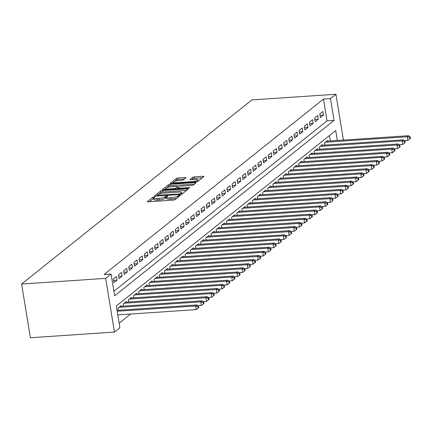 <?xml version="1.0" encoding="UTF-8"?>
<svg xmlns="http://www.w3.org/2000/svg" width="432" height="432" viewBox="0 0 432 432"><rect width="100%" height="100%" fill="white"/><g stroke="black" fill="none" stroke-linecap="round" stroke-linejoin="round"><path stroke-width="0.65" d="M154.197 196.846L152.885 197.197L147.501 201.501A1.485 0.346 -9.3 0 0 147.409 201.647A1.485 0.346 -9.3 0 0 148.365 201.814L173.119 200.151A1.485 0.346 -9.3 0 0 175.003 199.654L180.387 195.35L179.777 195.129L177.763 196.036A4.747 1.102 -9.3 0 1 171.742 197.629L169.679 197.764A4.747 1.102 -9.3 0 1 166.617 197.235A4.747 1.102 -9.3 0 1 166.903 196.765L167.659 196.106L166.99 195.988L164.975 196.895A4.747 1.102 -9.3 0 1 158.954 198.488L156.892 198.623A4.747 1.102 -9.3 0 1 153.824 198.094A4.747 1.102 -9.3 0 1 154.111 197.624L154.872 196.965L154.197 196.846M153.873 198.374L149.234 201.755M166.66 197.516L165.213 198.347L164.975 196.895M186.003 177.817A1.485 0.346 -9.3 0 0 186.089 177.665A1.485 0.346 -9.3 0 0 185.134 177.503L178.189 177.968A1.485 0.346 -9.3 0 0 176.305 178.465L170.327 183.249A1.485 0.346 -9.3 0 0 170.235 183.395A1.485 0.346 -9.3 0 0 171.196 183.562L195.95 181.899A1.485 0.346 -9.3 0 0 197.829 181.397L203.812 176.618A1.485 0.346 -9.3 0 0 203.899 176.472A1.485 0.346 -9.3 0 0 202.943 176.305L194.551 176.866A1.485 0.346 -9.3 0 0 192.672 177.368L190.112 179.415A1.485 0.346 -9.3 0 0 190.021 179.561A1.485 0.346 -9.3 0 0 190.982 179.723L195.14 179.447A3.969 0.918 -9.3 0 1 197.705 179.89A3.969 0.918 -9.3 0 1 192.429 181.613L176.132 182.709A3.969 0.918 -9.3 0 1 173.572 182.266A3.969 0.918 -9.3 0 1 178.843 180.538L181.559 180.36A1.485 0.346 -9.3 0 0 183.443 179.863L186.003 177.817M113.908 291.281L327.04 120.847L323.476 99.074L330.48 98.604L335.902 94.268L251.84 99.916L21.6 284.029L30.397 337.732L114.458 332.084L119.88 327.748L116.316 305.975L335.713 130.534L337.343 140.492M323.476 99.074L104.08 274.514L111.083 274.045L105.662 278.381L21.6 284.029M162.427 190.571A1.485 0.346 -9.3 0 0 160.547 191.068L154.57 195.847A1.485 0.346 -9.3 0 0 154.478 195.998A1.485 0.346 -9.3 0 0 155.434 196.16L180.193 194.497A1.485 0.346 -9.3 0 0 182.072 194L188.05 189.221A1.485 0.346 -9.3 0 0 188.141 189.07A1.485 0.346 -9.3 0 0 187.18 188.908L162.427 190.571L162.664 192.019A1.485 0.346 -9.3 0 0 160.785 192.521L158.706 194.184M162.448 189.545L168.426 184.766A1.485 0.346 -9.3 0 1 170.305 184.27L195.064 182.606A1.485 0.346 -9.3 0 1 196.02 182.774A1.485 0.346 -9.3 0 1 195.928 182.92L193.374 184.966A1.485 0.346 -9.3 0 1 191.489 185.463L181.451 186.138A1.485 0.346 -9.3 0 0 179.566 186.635L177.871 187.99A1.485 0.346 -9.3 0 0 177.784 188.141A1.485 0.346 -9.3 0 0 178.74 188.303L189.189 187.601L189.864 187.72L188.482 188.168L163.318 189.859A1.485 0.346 -9.3 0 1 162.356 189.697A1.485 0.346 -9.3 0 1 162.448 189.545L162.491 189.805M116.386 276.577L113.287 279.05L113.881 282.679L116.98 280.206L116.386 276.577M121.549 272.446L118.449 274.925L119.043 278.554L122.143 276.075L121.549 272.446M126.711 268.321L123.611 270.799L124.205 274.428L127.305 271.949L126.711 268.321M131.873 264.19L128.774 266.668L129.368 270.297L132.467 267.818L131.873 264.19M137.036 260.064L133.936 262.543L134.53 266.171L137.63 263.693L137.036 260.064M142.198 255.938L139.099 258.412L139.693 262.04L142.792 259.562L142.198 255.938M147.361 251.807L144.261 254.286L144.855 257.915L147.955 255.436L147.361 251.807M152.523 247.682L149.423 250.155L150.017 253.784L153.117 251.311L152.523 247.682M157.685 243.551L154.586 246.029L155.18 249.658L158.279 247.18L157.685 243.551M162.848 239.425L159.748 241.898L160.342 245.527L163.442 243.054L162.848 239.425M168.01 235.294L164.911 237.773L165.505 241.402L168.604 238.923L168.01 235.294M173.173 231.169L170.073 233.642L170.667 237.271L173.767 234.797L173.173 231.169M178.335 227.038L175.235 229.516L175.829 233.145L178.929 230.666L178.335 227.038M183.497 222.912L180.398 225.391L180.992 229.019L184.091 226.541L183.497 222.912M188.66 218.781L185.56 221.26L186.154 224.888L189.254 222.41L188.66 218.781M193.822 214.655L190.723 217.134L191.317 220.763L194.416 218.284L193.822 214.655M198.985 210.53L195.885 213.003L196.479 216.632L199.579 214.159L198.985 210.53M204.142 206.399L201.047 208.877L201.641 212.506L204.741 210.028L204.142 206.399M209.304 202.273L206.21 204.746L206.804 208.375L209.903 205.902L209.304 202.273M214.466 198.142L211.372 200.621L211.966 204.25L215.06 201.771L214.466 198.142M219.629 194.017L216.535 196.49L217.129 200.119L220.223 197.645L219.629 194.017M224.791 189.886L221.697 192.364L222.291 195.993L225.385 193.514L224.791 189.886M229.954 185.76L226.859 188.239L227.453 191.867L230.548 189.389L229.954 185.76M235.116 181.629L232.022 184.108L232.616 187.736L235.71 185.258L235.116 181.629M240.278 177.503L237.184 179.982L237.778 183.611L240.872 181.132L240.278 177.503M245.441 173.378L242.347 175.851L242.941 179.48L246.035 177.007L245.441 173.378M250.603 169.247L247.509 171.725L248.103 175.354L251.197 172.876L250.603 169.247M255.766 165.121L252.671 167.594L253.265 171.223L256.36 168.75L255.766 165.121M260.928 160.99L257.834 163.469L258.428 167.098L261.522 164.619L260.928 160.99M266.09 156.865L262.996 159.338L263.59 162.967L266.684 160.493L266.09 156.865M271.253 152.734L268.159 155.212L268.753 158.841L271.847 156.362L271.253 152.734M276.415 148.608L273.321 151.087L273.915 154.715L277.009 152.237L276.415 148.608M281.578 144.477L278.483 146.956L279.077 150.584L282.172 148.106L281.578 144.477M286.74 140.351L283.646 142.83L284.24 146.459L287.334 143.98L286.74 140.351M291.902 136.226L288.808 138.699L289.402 142.328L292.496 139.849L291.902 136.226M297.065 132.095L293.971 134.573L294.565 138.202L297.659 135.724L297.065 132.095M302.227 127.969L299.133 130.442L299.727 134.071L302.821 131.598L302.227 127.969M307.39 123.838L304.295 126.317L304.889 129.946L307.984 127.467L307.39 123.838M312.552 119.713L309.458 122.186L310.052 125.815L313.146 123.341L312.552 119.713M317.714 115.582L314.62 118.06L315.214 121.689L318.308 119.21L317.714 115.582M320.377 117.558L323.471 115.085L322.877 111.456L319.783 113.935L320.377 117.558M119.135 323.212L130.626 314.026M330.34 140.962L329.449 135.545M118.395 310.23L118.039 308.081L121.138 305.602L121.246 306.261M123.557 306.104L123.201 303.955L126.301 301.477L126.409 302.13M128.72 301.979L128.363 299.824L131.463 297.351L131.571 298.004M133.882 297.848L133.526 295.699L136.625 293.22L136.733 293.873M139.045 293.722L138.688 291.568L141.788 289.094L141.896 289.748M144.207 289.591L143.851 287.442L146.95 284.963L147.058 285.617M149.369 285.466L149.013 283.311L152.113 280.838L152.221 281.491M154.532 281.335L154.175 279.185L157.275 276.707L157.383 277.366M159.694 277.209L159.338 275.06L162.437 272.581L162.545 273.235M164.857 273.078L164.5 270.929L167.6 268.45L167.708 269.109M170.019 268.952L169.663 266.803L172.762 264.325L172.87 264.978M175.181 264.821L174.825 262.672L177.925 260.199L178.033 260.852M180.344 260.696L179.987 258.547L183.087 256.068L183.195 256.721M185.501 256.57L185.15 254.416L188.249 251.942L188.357 252.596M190.663 252.439L190.312 250.29L193.412 247.811L193.52 248.465M195.826 248.314L195.475 246.159L198.574 243.686L198.682 244.339M200.988 244.183L200.637 242.033L203.737 239.555L203.845 240.214M206.15 240.057L205.799 237.908L208.899 235.429L209.007 236.083M211.313 235.926L210.962 233.777L214.061 231.298L214.169 231.957M216.475 231.8L216.124 229.651L219.224 227.173L219.332 227.826M221.638 227.669L221.287 225.52L224.386 223.047L224.494 223.7M226.8 223.544L226.449 221.395L229.549 218.916L229.657 219.569M231.962 219.418L231.611 217.264L234.711 214.79L234.819 215.444M237.125 215.287L236.774 213.138L239.873 210.659L239.981 211.313M242.287 211.162L241.936 209.007L245.036 206.534L245.144 207.187M247.45 207.031L247.099 204.881L250.198 202.403L250.306 203.056M252.612 202.905L252.261 200.756L255.361 198.277L255.469 198.931M257.774 198.774L257.423 196.625L260.523 194.146L260.626 194.805M262.937 194.648L262.586 192.499L265.685 190.021L265.788 190.674M268.099 190.517L267.748 188.368L270.848 185.89L270.95 186.548M273.262 186.392L272.911 184.243L276.01 181.764L276.113 182.417M278.424 182.266L278.073 180.112L281.173 177.638L281.275 178.292M283.586 178.135L283.235 175.986L286.335 173.507L286.438 174.161M288.749 174.01L288.398 171.855L291.497 169.382L291.6 170.035M293.911 169.879L293.56 167.729L296.66 165.251L296.762 165.904M299.074 165.753L298.723 163.598L301.822 161.125L301.925 161.779M304.236 161.622L303.885 159.473L306.979 156.994L307.087 157.653M309.398 157.496L309.047 155.347L312.142 152.869L312.25 153.522M314.561 153.365L314.21 151.216L317.304 148.738L317.412 149.396M319.723 149.24L319.372 147.091L322.466 144.612L322.574 145.265M324.886 145.109L324.535 142.96L327.629 140.486L327.737 141.14M343.408 140.087L335.902 94.268M111.083 274.045L114.647 295.817L334.049 120.377L330.48 98.604M105.662 278.381L114.458 332.084M327.04 120.847L334.049 120.377M116.98 280.206L113.513 280.438M122.143 276.075L118.676 276.307M127.305 271.949L123.838 272.182M132.467 267.818L129.001 268.051M137.63 263.693L134.163 263.925M142.792 259.562L139.325 259.799M147.955 255.436L144.488 255.668M153.117 251.311L149.65 251.543M158.279 247.18L154.813 247.412M163.442 243.054L159.975 243.286M168.604 238.923L165.137 239.155M173.767 234.797L170.3 235.03M178.929 230.666L175.462 230.899M184.091 226.541L180.625 226.773M189.254 222.41L185.787 222.647M194.416 218.284L190.949 218.516M199.579 214.159L196.112 214.391M204.741 210.028L201.274 210.26M209.903 205.902L206.437 206.134M215.06 201.771L211.599 202.003M220.223 197.645L216.761 197.878M225.385 193.514L221.924 193.747M230.548 189.389L227.086 189.621M235.71 185.258L232.249 185.495M240.872 181.132L237.411 181.364M246.035 177.007L242.573 177.239M251.197 172.876L247.736 173.108M256.36 168.75L252.898 168.982M261.522 164.619L258.061 164.851M266.684 160.493L263.223 160.726M271.847 156.362L268.385 156.595M277.009 152.237L273.548 152.469M282.172 148.106L278.71 148.338M287.334 143.98L283.873 144.212M292.496 139.849L289.035 140.087M297.659 135.724L294.197 135.956M302.821 131.598L299.36 131.83M307.984 127.467L304.522 127.699M313.146 123.341L309.685 123.574M318.308 119.21L314.847 119.443M323.471 115.085L320.009 115.317M153.824 198.094L154.062 199.546A4.747 1.102 -9.3 0 0 157.129 200.075L156.892 198.623M165.213 198.347A4.747 1.102 -9.3 0 1 159.192 199.935L157.129 200.075M166.617 197.235L166.855 198.688A4.747 1.102 -9.3 0 0 169.916 199.217L169.679 197.764M177.082 197.991A4.747 1.102 -9.3 0 1 171.979 199.076L169.916 199.217M186.554 190.415L162.664 192.019M157.016 195.534L156.303 196.101M157.048 195.275L179.388 194.033L181.44 193.099A4.747 1.102 -9.3 0 0 181.726 192.623A4.747 1.102 -9.3 0 0 178.659 192.094L163.809 193.093A4.747 1.102 -9.3 0 0 157.783 194.686L157.048 195.275M164.182 189.805L165.758 188.541M166.736 187.763L168.664 186.219L168.426 184.766M194.432 184.113L170.543 185.722A1.485 0.346 -9.3 0 0 168.664 186.219M171.034 186.835A3.969 0.918 -9.3 0 0 165.758 188.563A3.969 0.918 -9.3 0 0 168.323 189.005L174.064 188.617A1.485 0.346 -9.3 0 0 175.948 188.12L177.644 186.764A1.485 0.346 -9.3 0 0 177.73 186.619A1.485 0.346 -9.3 0 0 176.774 186.451L171.034 186.835M177.806 188.276L176.969 188.941M202.311 177.817L194.789 178.319A1.485 0.346 -9.3 0 0 192.91 178.816L191.846 179.669M184.502 179.01L178.427 179.42A1.485 0.346 -9.3 0 0 176.542 179.917L174.674 181.413M173.572 182.293L172.06 183.503M117.774 314.89L196.198 309.62L195.604 305.991L196.895 304.96L117.023 310.322M117.18 311.261L195.604 305.991L197.991 306.644L198.229 308.097L198.747 307.687L198.509 306.234L197.991 306.644M196.895 304.96L198.509 306.234M198.229 308.097L196.198 309.62M197.867 305.726L201.361 305.489L200.767 301.86L202.057 300.829L120.236 306.326M118.946 307.357L200.767 301.86L203.153 302.519L203.391 303.971L203.909 303.556L203.672 302.108L203.153 302.519M202.057 300.829L203.672 302.108M203.391 303.971L201.361 305.489M203.029 301.595L206.523 301.363L205.929 297.734L207.22 296.703L125.399 302.2M124.108 303.232L205.929 297.734L208.316 298.393L208.553 299.84L209.072 299.43L208.834 297.977L208.316 298.393M207.22 296.703L208.834 297.977M208.553 299.84L206.523 301.363M208.192 297.47L211.685 297.232L211.091 293.603L212.382 292.572L130.561 298.069M129.271 299.101L211.091 293.603L213.478 294.262L213.716 295.715L214.234 295.299L213.997 293.852L213.478 294.262M212.382 292.572L213.997 293.852M213.716 295.715L211.685 297.232M213.354 293.339L216.848 293.107L216.254 289.478L217.544 288.446L135.724 293.944M134.433 294.975L216.254 289.478L218.641 290.137L218.878 291.584L219.397 291.173L219.159 289.721L218.641 290.137M217.544 288.446L219.159 289.721M218.878 291.584L216.848 293.107M218.516 289.213L222.01 288.981L221.416 285.352L222.707 284.315L140.886 289.813M139.595 290.849L221.416 285.352L223.803 286.006L224.041 287.458L224.559 287.048L224.321 285.595L223.803 286.006M222.707 284.315L224.321 285.595M224.041 287.458L222.01 288.981M223.679 285.088L227.173 284.85L226.579 281.221L227.869 280.19L146.048 285.687M144.758 286.718L226.579 281.221L228.965 281.88L229.203 283.333L229.721 282.917L229.484 281.464L228.965 281.88M227.869 280.19L229.484 281.464M229.203 283.333L227.173 284.85M228.841 280.957L232.335 280.724L231.741 277.096L233.032 276.064L151.211 281.561M149.92 282.593L231.741 277.096L234.128 277.749L234.365 279.202L234.884 278.791L234.646 277.339L234.128 277.749M233.032 276.064L234.646 277.339M234.365 279.202L232.335 280.724M234.004 276.831L237.497 276.593L236.903 272.965L238.194 271.933L156.373 277.43M155.083 278.462L236.903 272.965L239.29 273.623L239.528 275.076L240.046 274.66L239.809 273.208L239.29 273.623M238.194 271.933L239.809 273.208M239.528 275.076L237.497 276.593M239.166 272.7L242.66 272.468L242.066 268.839L243.356 267.808L161.536 273.305M160.245 274.336L242.066 268.839L244.453 269.492L244.69 270.945L245.209 270.535L244.966 269.082L244.453 269.492M243.356 267.808L244.966 269.082M244.69 270.945L242.66 272.468M244.328 268.574L247.822 268.337L247.228 264.708L248.519 263.677L166.698 269.174M165.407 270.205L247.228 264.708L249.615 265.367L249.853 266.819L250.366 266.404L250.128 264.951L249.615 265.367M248.519 263.677L250.128 264.951M249.853 266.819L247.822 268.337M249.491 264.443L252.985 264.211L252.391 260.582L253.681 259.551L171.86 265.048M170.57 266.08L252.391 260.582L254.777 261.236L255.015 262.688L255.528 262.278L255.29 260.825L254.777 261.236M253.681 259.551L255.29 260.825M255.015 262.688L252.985 264.211M254.648 260.318L258.147 260.08L257.553 256.451L258.844 255.42L177.023 260.917M175.732 261.949L257.553 256.451L259.94 257.11L260.177 258.563L260.69 258.147L260.453 256.7L259.94 257.11M258.844 255.42L260.453 256.7M260.177 258.563L258.147 260.08M259.81 256.187L263.309 255.955L262.715 252.326L264.006 251.294L182.185 256.792M180.895 257.823L262.715 252.326L265.102 252.985L265.34 254.432L265.853 254.021L265.615 252.569L265.102 252.985M264.006 251.294L265.615 252.569M265.34 254.432L263.309 255.955M264.973 252.061L268.472 251.829L267.878 248.2L269.168 247.163L187.348 252.661M186.057 253.697L267.878 248.2L270.265 248.854L270.502 250.306L271.015 249.89L270.778 248.443L270.265 248.854M269.168 247.163L270.778 248.443M270.502 250.306L268.472 251.829M270.135 247.936L273.634 247.698L273.04 244.069L274.331 243.038L192.51 248.535M191.219 249.566L273.04 244.069L275.427 244.728L275.665 246.175L276.178 245.765L275.94 244.312L275.427 244.728M274.331 243.038L275.94 244.312M275.665 246.175L273.634 247.698M275.297 243.805L278.797 243.572L278.203 239.944L279.493 238.912L197.672 244.409M196.382 245.441L278.203 239.944L280.589 240.597L280.827 242.05L281.34 241.639L281.102 240.187L280.589 240.597M279.493 238.912L281.102 240.187M280.827 242.05L278.797 243.572M280.46 239.679L283.959 239.441L283.365 235.813L284.656 234.781L202.835 240.278M201.544 241.31L283.365 235.813L285.752 236.471L285.989 237.924L286.502 237.508L286.265 236.056L285.752 236.471M284.656 234.781L286.265 236.056M285.989 237.924L283.959 239.441M285.622 235.548L289.121 235.316L288.527 231.687L289.818 230.656L207.992 236.153M206.707 237.184L288.527 231.687L290.914 232.34L291.152 233.793L291.665 233.383L291.427 231.93L290.914 232.34M289.818 230.656L291.427 231.93M291.152 233.793L289.121 235.316M290.785 231.422L294.284 231.185L293.69 227.556L294.98 226.525L213.154 232.022M211.864 233.053L293.69 227.556L296.077 228.215L296.314 229.667L296.827 229.252L296.59 227.799L296.077 228.215M294.98 226.525L296.59 227.799M296.314 229.667L294.284 231.185M295.947 227.291L299.446 227.059L298.852 223.43L300.143 222.399L218.317 227.896M217.026 228.928L298.852 223.43L301.239 224.084L301.477 225.536L301.99 225.126L301.752 223.673L301.239 224.084M300.143 222.399L301.752 223.673M301.477 225.536L299.446 227.059M301.109 223.166L304.609 222.928L304.015 219.299L305.305 218.268L223.479 223.765M222.188 224.797L304.015 219.299L306.401 219.958L306.639 221.411L307.152 220.995L306.914 219.548L306.401 219.958M305.305 218.268L306.914 219.548M306.639 221.411L304.609 222.928M306.272 219.035L309.771 218.803L309.177 215.174L310.468 214.142L228.641 219.64M227.351 220.671L309.177 215.174L311.564 215.833L311.801 217.28L312.314 216.869L312.077 215.417L311.564 215.833M310.468 214.142L312.077 215.417M311.801 217.28L309.771 218.803M311.434 214.909L314.933 214.672L314.339 211.048L315.63 210.011L233.804 215.509M232.513 216.545L314.339 211.048L316.726 211.702L316.964 213.154L317.477 212.738L317.239 211.291L316.726 211.702M315.63 210.011L317.239 211.291M316.964 213.154L314.933 214.672M316.597 210.784L320.096 210.546L319.502 206.917L320.792 205.886L238.966 211.383M237.676 212.414L319.502 206.917L321.889 207.576L322.126 209.023L322.639 208.613L322.402 207.16L321.889 207.576M320.792 205.886L322.402 207.16M322.126 209.023L320.096 210.546M321.759 206.653L325.258 206.42L324.664 202.792L325.955 201.76L244.129 207.257M242.838 208.289L324.664 202.792L327.051 203.445L327.289 204.898L327.802 204.487L327.564 203.035L327.051 203.445M325.955 201.76L327.564 203.035M327.289 204.898L325.258 206.42M326.921 202.527L330.421 202.289L329.827 198.661L331.117 197.629L249.291 203.126M248 204.158L329.827 198.661L332.213 199.319L332.451 200.772L332.964 200.356L332.726 198.904L332.213 199.319M331.117 197.629L332.726 198.904M332.451 200.772L330.421 202.289M332.084 198.396L335.583 198.164L334.989 194.535L336.28 193.504L254.453 199.001M253.163 200.032L334.989 194.535L337.376 195.188L337.613 196.641L338.126 196.231L337.889 194.778L337.376 195.188M336.28 193.504L337.889 194.778M337.613 196.641L335.583 198.164M337.246 194.27L340.745 194.033L340.151 190.404L341.442 189.373L259.616 194.87M258.325 195.901L340.151 190.404L342.538 191.063L342.776 192.515L343.289 192.1L343.051 190.647L342.538 191.063M341.442 189.373L343.051 190.647M342.776 192.515L340.745 194.033M342.409 190.139L345.908 189.907L345.314 186.278L346.604 185.247L264.778 190.744M263.488 191.776L345.314 186.278L347.701 186.932L347.938 188.384L348.451 187.974L348.214 186.521L347.701 186.932M346.604 185.247L348.214 186.521M347.938 188.384L345.908 189.907M347.571 186.014L351.07 185.776L350.476 182.147L351.767 181.116L269.941 186.613M268.65 187.645L350.476 182.147L352.863 182.806L353.101 184.259L353.614 183.843L353.376 182.396L352.863 182.806M351.767 181.116L353.376 182.396M353.101 184.259L351.07 185.776M352.733 181.883L356.233 181.651L355.639 178.022L356.929 176.99L275.103 182.488M273.812 183.519L355.639 178.022L358.025 178.681L358.263 180.128L358.776 179.717L358.538 178.265L358.025 178.681M356.929 176.99L358.538 178.265M358.263 180.128L356.233 181.651M357.896 177.757L361.395 177.52L360.801 173.891L362.092 172.859L280.265 178.357M278.975 179.388L360.801 173.891L363.188 174.55L363.425 176.002L363.938 175.586L363.701 174.139L363.188 174.55M362.092 172.859L363.701 174.139M363.425 176.002L361.395 177.52M363.058 173.626L366.557 173.394L365.963 169.765L367.254 168.734L285.428 174.231M284.137 175.262L365.963 169.765L368.35 170.424L368.588 171.871L369.101 171.461L368.863 170.008L368.35 170.424M367.254 168.734L368.863 170.008M368.588 171.871L366.557 173.394M368.221 169.501L371.72 169.268L371.12 165.64L372.411 164.603L290.59 170.1M289.3 171.137L371.12 165.64L373.507 166.293L373.75 167.746L374.263 167.335L374.026 165.883L373.507 166.293M372.411 164.603L374.026 165.883M373.75 167.746L371.72 169.268M373.383 165.375L376.882 165.137L376.283 161.509L377.573 160.477L295.753 165.974M294.462 167.006L376.283 161.509L378.67 162.167L378.907 163.62L379.426 163.204L379.188 161.752L378.67 162.167M377.573 160.477L379.188 161.752M378.907 163.62L376.882 165.137M378.545 161.244L382.045 161.012L381.445 157.383L382.736 156.352L300.915 161.849M299.624 162.88L381.445 157.383L383.832 158.036L384.07 159.489L384.588 159.079L384.35 157.626L383.832 158.036M382.736 156.352L384.35 157.626M384.07 159.489L382.045 161.012M383.708 157.118L387.202 156.881L386.608 153.252L387.898 152.221L306.077 157.718M304.787 158.749L386.608 153.252L388.994 153.911L389.232 155.363L389.75 154.948L389.513 153.495L388.994 153.911M387.898 152.221L389.513 153.495M389.232 155.363L387.202 156.881M388.87 152.987L392.364 152.755L391.77 149.126L393.061 148.095L311.24 153.592M309.949 154.624L391.77 149.126L394.157 149.78L394.394 151.232L394.913 150.822L394.675 149.369L394.157 149.78M393.061 148.095L394.675 149.369M394.394 151.232L392.364 152.755M394.033 148.862L397.526 148.624L396.932 144.995L398.223 143.964L316.402 149.461M315.112 150.493L396.932 144.995L399.319 145.654L399.557 147.107L400.075 146.691L399.838 145.238L399.319 145.654M398.223 143.964L399.838 145.238M399.557 147.107L397.526 148.624M399.195 144.731L402.689 144.499L402.095 140.87L403.385 139.838L321.565 145.336M320.274 146.367L402.095 140.87L404.482 141.523L404.719 142.976L405.238 142.565L405 141.113L404.482 141.523M403.385 139.838L405 141.113M404.719 142.976L402.689 144.499M404.357 140.605L407.851 140.368L407.257 136.739L408.548 135.707L326.727 141.205M325.436 142.236L407.257 136.739L409.644 137.398L409.882 138.85L410.4 138.434L410.162 136.987L409.644 137.398M408.548 135.707L410.162 136.987M409.882 138.85L407.851 140.368M153.122 198.65L152.885 197.197M178.664 196.722L178.459 195.475M165.91 197.786L165.672 196.339M159.192 199.935L158.954 198.488M171.979 199.076L171.742 197.629M177.968 197.284L177.763 196.036M187.326 189.799L187.18 188.908M160.785 192.521L160.547 191.068M157.739 196.004L157.658 195.491M179.469 194.546L179.388 194.033M180.824 194.422L180.706 193.682M181.624 194.222L181.44 193.099M170.543 185.722L170.305 184.27M195.21 183.497L195.064 182.606M178.821 188.816L178.74 188.303M189.265 188.044L189.189 187.601M168.404 189.518L168.323 189.005M174.15 189.135L174.064 188.617M176.089 189L175.948 188.12M177.849 188.012L177.644 186.764M176.218 183.222L176.132 182.709M192.515 182.126L192.429 181.613M192.91 178.816L192.672 177.368M194.789 178.319L194.551 176.866M203.089 177.196L202.943 176.305M176.542 179.917L176.305 178.465M178.427 179.42L178.189 177.968M185.279 178.394L185.134 177.503M157.097 196.047L156.989 195.377M181.964 194.071L181.726 192.623M177.903 188.881L177.784 188.141M165.942 189.686L165.758 188.563M177.946 187.931L177.73 186.619M173.756 183.389L173.572 182.266M197.937 181.316L197.705 179.89"/></g></svg>
